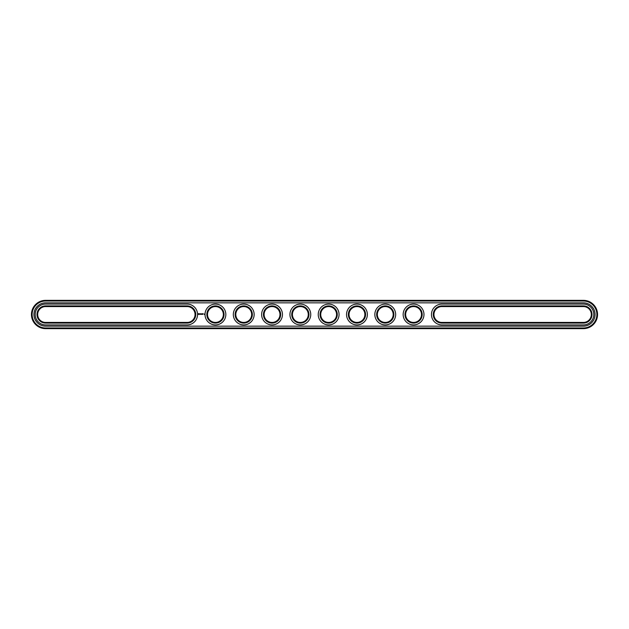 <?xml version="1.0" encoding="UTF-8"?>
<svg xmlns="http://www.w3.org/2000/svg" width="629" height="629" viewBox="0 0 629 629"><rect width="100%" height="100%" fill="white"/><g stroke="black" fill="none" stroke-linecap="round" stroke-linejoin="round"><path stroke-width="0.94" d="M45.602 306.575A7.925 7.925 0 0 0 37.677 314.5A7.925 7.925 0 0 0 45.602 322.425L187.127 322.425A7.925 7.925 0 0 0 195.053 314.5A7.925 7.925 0 0 0 187.127 306.575L45.602 306.575L45.602 305.898A8.602 8.602 0 0 0 37.001 314.5A8.602 8.602 0 0 0 45.602 323.102L187.127 323.102A8.602 8.602 0 0 0 195.729 314.5A8.602 8.602 0 0 0 187.127 305.898L45.602 305.898M187.127 324.918A10.418 10.418 0 0 0 197.545 314.5A10.418 10.418 0 0 0 187.127 304.082L45.602 304.082A10.418 10.418 0 0 0 35.185 314.5A10.418 10.418 0 0 0 45.602 324.918L187.127 324.918M583.398 328.652A14.152 14.152 0 0 0 597.55 314.5A14.152 14.152 0 0 0 583.398 300.348L45.602 300.348A14.152 14.152 0 0 0 31.45 314.5A14.152 14.152 0 0 0 45.602 328.652L583.398 328.652L583.398 327.976A13.476 13.476 0 0 0 596.874 314.5A13.476 13.476 0 0 0 583.398 301.024L45.602 301.024A13.476 13.476 0 0 0 32.126 314.5A13.476 13.476 0 0 0 45.602 327.976L583.398 327.976M583.398 306.575A7.925 7.925 0 0 1 591.323 314.5A7.925 7.925 0 0 1 583.398 322.425L441.873 322.425A7.925 7.925 0 0 1 433.947 314.5A7.925 7.925 0 0 1 441.873 306.575L583.398 306.575L583.398 305.898A8.602 8.602 0 0 1 591.999 314.5A8.602 8.602 0 0 1 583.398 323.102L441.873 323.102A8.602 8.602 0 0 1 433.271 314.5A8.602 8.602 0 0 1 441.873 305.898L583.398 305.898M377.337 314.5A7.925 7.925 0 0 1 389.225 307.636A7.925 7.925 0 0 1 389.225 321.364A7.925 7.925 0 0 1 377.337 314.5M405.642 314.5A7.925 7.925 0 0 1 417.53 307.636A7.925 7.925 0 0 1 417.53 321.364A7.925 7.925 0 0 1 405.642 314.5M349.032 314.5A7.925 7.925 0 0 1 360.92 307.636A7.925 7.925 0 0 1 360.92 321.364A7.925 7.925 0 0 1 349.032 314.5M320.727 314.5A7.925 7.925 0 0 1 332.615 307.636A7.925 7.925 0 0 1 332.615 321.364A7.925 7.925 0 0 1 320.727 314.5M292.422 314.5A7.925 7.925 0 0 1 304.31 307.636A7.925 7.925 0 0 1 304.31 321.364A7.925 7.925 0 0 1 292.422 314.5M235.812 314.5A7.925 7.925 0 0 1 247.7 307.636A7.925 7.925 0 0 1 247.7 321.364A7.925 7.925 0 0 1 235.812 314.5M207.507 314.5A7.925 7.925 0 0 1 219.395 307.636A7.925 7.925 0 0 1 219.395 321.364A7.925 7.925 0 0 1 207.507 314.5M264.117 314.5A7.925 7.925 0 0 1 276.005 307.636A7.925 7.925 0 0 1 276.005 321.364A7.925 7.925 0 0 1 264.117 314.5M376.661 314.5A8.602 8.602 0 0 1 389.563 307.046A8.602 8.602 0 0 1 389.563 321.954A8.602 8.602 0 0 1 376.661 314.5M404.966 314.5A8.602 8.602 0 0 1 417.868 307.046A8.602 8.602 0 0 1 417.868 321.954A8.602 8.602 0 0 1 404.966 314.5M348.356 314.5A8.602 8.602 0 0 1 361.258 307.046A8.602 8.602 0 0 1 361.258 321.954A8.602 8.602 0 0 1 348.356 314.5M320.051 314.5A8.602 8.602 0 0 1 332.953 307.046A8.602 8.602 0 0 1 332.953 321.954A8.602 8.602 0 0 1 320.051 314.5M291.746 314.5A8.602 8.602 0 0 1 304.648 307.046A8.602 8.602 0 0 1 304.648 321.954A8.602 8.602 0 0 1 291.746 314.5M235.136 314.5A8.602 8.602 0 0 1 248.038 307.046A8.602 8.602 0 0 1 248.038 321.954A8.602 8.602 0 0 1 235.136 314.5M206.831 314.5A8.602 8.602 0 0 1 219.733 307.046A8.602 8.602 0 0 1 219.733 321.954A8.602 8.602 0 0 1 206.831 314.5M263.441 314.5A8.602 8.602 0 0 1 276.343 307.046A8.602 8.602 0 0 1 276.343 321.954A8.602 8.602 0 0 1 263.441 314.5M204.15 314.013L204.354 314.453L204.15 314.013M198.654 313.525L198.332 314.248L199.055 314.579L199.377 313.847L198.654 313.525M199.676 313.824L200.14 314.28L199.676 313.824M200.234 313.808L200.439 314.358L200.682 313.777L200.234 313.808M200.808 313.737L201.146 314.358L200.808 313.737M201.807 313.761L201.343 314.358L201.374 313.902L201.87 314.327L201.807 313.761M202.389 313.737L202.011 314.327L202.389 313.737M202.569 313.737L202.569 314.358L202.569 313.737M203.128 313.737L202.782 314.358L203.128 313.737M583.398 326.16A11.66 11.66 0 0 0 595.058 314.5A11.66 11.66 0 0 0 583.398 302.84L45.602 302.84A11.66 11.66 0 0 0 33.942 314.5A11.66 11.66 0 0 0 45.602 326.16L583.398 326.16M441.873 324.918A10.418 10.418 0 0 1 431.455 314.5A10.418 10.418 0 0 1 441.873 304.082L583.398 304.082A10.418 10.418 0 0 1 593.815 314.5A10.418 10.418 0 0 1 583.398 324.918L441.873 324.918M374.845 314.5A10.418 10.418 0 0 1 390.467 305.482A10.418 10.418 0 0 1 390.467 323.518A10.418 10.418 0 0 1 374.845 314.5M403.15 314.5A10.418 10.418 0 0 1 418.772 305.482A10.418 10.418 0 0 1 418.772 323.518A10.418 10.418 0 0 1 403.15 314.5M346.54 314.5A10.418 10.418 0 0 1 362.162 305.482A10.418 10.418 0 0 1 362.162 323.518A10.418 10.418 0 0 1 346.54 314.5M318.235 314.5A10.418 10.418 0 0 1 333.857 305.482A10.418 10.418 0 0 1 333.857 323.518A10.418 10.418 0 0 1 318.235 314.5M289.93 314.5A10.418 10.418 0 0 1 305.552 305.482A10.418 10.418 0 0 1 305.552 323.518A10.418 10.418 0 0 1 289.93 314.5M233.32 314.5A10.418 10.418 0 0 1 248.942 305.482A10.418 10.418 0 0 1 248.942 323.518A10.418 10.418 0 0 1 233.32 314.5M205.015 314.5A10.418 10.418 0 0 1 220.637 305.482A10.418 10.418 0 0 1 220.637 323.518A10.418 10.418 0 0 1 205.015 314.5M261.625 314.5A10.418 10.418 0 0 1 277.247 305.482A10.418 10.418 0 0 1 277.247 323.518A10.418 10.418 0 0 1 261.625 314.5M198.85 313.777L198.85 314.327L198.85 313.777M45.602 322.425L45.602 323.102M187.127 306.575L187.127 305.898M187.127 322.425L187.127 323.102M583.398 300.348L583.398 301.024M45.602 328.652L45.602 327.976M45.602 300.348L45.602 301.024M583.398 322.425L583.398 323.102M441.873 322.425L441.873 323.102M441.873 306.575L441.873 305.898"/></g></svg>
